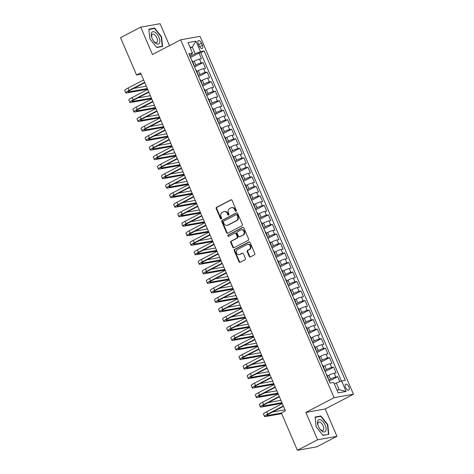 <?xml version="1.0" encoding="UTF-8"?>
<svg xmlns="http://www.w3.org/2000/svg" width="474" height="474" viewBox="0 0 474 474"><rect width="100%" height="100%" fill="white"/><g stroke="black" fill="none" stroke-linecap="round" stroke-linejoin="round"><path stroke-width="0.71" d="M236.034 211.25A0.717 0.616 -100.1 0 0 236.307 210.308L232.053 200.378A1.025 0.883 -100.1 0 0 230.862 199.856L216.606 207.292A1.025 0.883 -100.1 0 0 216.215 208.637L220.469 218.561A0.717 0.616 -100.1 0 0 221.577 217.987L221.026 216.701A3.282 2.826 -100.1 0 1 222.276 212.388L223.467 211.771A3.282 2.826 -100.1 0 1 224.172 211.528A3.282 2.826 -100.1 0 1 227.283 213.442L227.834 214.722A0.717 0.616 -100.1 0 0 228.942 214.147L228.391 212.862A3.282 2.826 -100.1 0 1 229.647 208.548L230.832 207.932A3.282 2.826 -100.1 0 1 231.537 207.689A3.282 2.826 -100.1 0 1 234.648 209.603L235.199 210.883A0.717 0.616 -100.1 0 0 236.034 211.25M348.882 386.861A3.342 1.641 62.5 0 0 345.659 384.195A3.342 1.641 62.5 0 0 345.528 387.459A3.342 1.641 62.5 0 0 348.751 390.126A3.342 1.641 62.5 0 0 348.882 386.861M249.235 256.404A1.025 0.883 -100.1 0 0 250.426 256.926L254.425 254.84A1.025 0.883 -100.1 0 0 254.816 253.495L250.094 242.469A1.025 0.883 -100.1 0 0 248.903 241.947L234.642 249.377A1.025 0.883 -100.1 0 0 234.251 250.728L238.979 261.749A1.025 0.883 -100.1 0 0 240.17 262.27L245.005 259.752A1.025 0.883 -100.1 0 0 245.396 258.407L243.369 253.691A1.025 0.883 -100.1 0 0 242.178 253.169L239.785 254.419A2.743 2.364 -100.1 0 1 239.192 254.615A2.743 2.364 -100.1 0 1 236.473 252.683A2.743 2.364 -100.1 0 1 237.64 249.419L247.025 244.525A2.743 2.364 -100.1 0 1 247.618 244.323A2.743 2.364 -100.1 0 1 250.337 246.261A2.743 2.364 -100.1 0 1 249.17 249.525L247.606 250.337A1.025 0.883 -100.1 0 0 247.215 251.688L249.235 256.404L249.757 256.31A1.025 0.883 -100.1 0 0 250.462 256.908M305.843 412.421L317.568 439.783L297.399 450.3L316.768 446.84L336.943 436.329L325.211 408.961L353.456 394.238L334.081 397.698L305.843 412.421L325.211 408.961M169.496 45.64L160.088 23.7L140.719 27.16L152.444 54.528L180.689 39.804L334.081 397.698M140.719 27.16L120.544 37.671L136.559 75.034L141.145 74.217M297.399 450.3L281.384 412.943L285.419 410.839L140.594 72.931L136.559 75.034M241.971 225.784A1.025 0.883 -100.1 0 0 242.362 224.439L237.64 213.413A1.025 0.883 -100.1 0 0 236.449 212.891L222.193 220.321A1.025 0.883 -100.1 0 0 221.796 221.672L226.525 232.693A1.025 0.883 -100.1 0 0 227.716 233.214L241.971 225.784M243.867 227.941L248.589 238.967A1.025 0.883 -100.1 0 1 248.198 240.312L233.943 247.742A1.025 0.883 -100.1 0 1 232.752 247.221L230.731 242.504A1.025 0.883 -100.1 0 1 231.122 241.159L236.905 238.144A1.025 0.883 -100.1 0 0 237.296 236.799L235.951 233.664A1.025 0.883 -100.1 0 0 234.76 233.143L228.741 236.283A0.717 0.616 -100.1 0 1 228.178 234.974L242.676 227.419A1.025 0.883 -100.1 0 1 243.867 227.941M339.834 381.677L337.701 376.694L329.181 381.137M328.701 380.018L330.467 379.093A4.177 0.557 -23.2 0 1 335.793 377.037L334.158 373.228L336.072 372.89L333.625 367.178L325.105 371.616M324.619 370.496L326.39 369.572A4.177 0.557 -23.2 0 1 331.711 367.516L330.082 363.712L331.99 363.368L329.543 357.657L321.022 362.1M320.543 360.981L322.308 360.056A4.177 0.557 -23.2 0 1 327.635 358L325.999 354.191L327.913 353.853L325.466 348.141L316.94 352.579M316.46 351.459L318.232 350.535A4.177 0.557 -23.2 0 1 323.552 348.479L321.923 344.675L323.831 344.331L321.384 338.62L312.864 343.063M312.384 341.944L314.149 341.019A4.177 0.557 -23.2 0 1 319.47 338.963L317.841 335.154L319.754 334.816L317.302 329.104L308.781 333.542M308.301 332.422L310.073 331.504A4.177 0.557 -23.2 0 1 315.394 329.442L313.758 325.638L315.672 325.294L313.225 319.583L304.705 324.026M304.225 322.907L305.991 321.982A4.177 0.557 -23.2 0 1 311.311 319.926L309.682 316.117L311.59 315.779L309.143 310.067L300.623 314.505M300.143 313.385L301.914 312.467A4.177 0.557 -23.2 0 1 307.235 310.405L305.6 306.601L307.513 306.257L305.066 300.546L296.546 304.989M296.066 303.87L297.832 302.945A4.177 0.557 -23.2 0 1 303.153 300.889L301.523 297.079L303.431 296.742L300.984 291.03L292.464 295.468M291.984 294.348L293.756 293.43A4.177 0.557 -23.2 0 1 299.076 291.368L297.441 287.564L299.355 287.22L296.908 281.509L288.388 285.952M287.902 284.833L289.673 283.908A4.177 0.557 -23.2 0 1 294.994 281.852L293.365 278.042L295.272 277.705L292.825 271.993L284.305 276.431M283.825 275.311L285.591 274.393A4.177 0.557 -23.2 0 1 290.918 272.331L289.282 268.527L291.196 268.183L288.749 262.472L280.229 266.915M279.743 265.796L281.515 264.871A4.177 0.557 -23.2 0 1 286.835 262.815L285.206 259.005L287.114 258.668L284.667 252.956L276.146 257.394M275.667 256.274L277.432 255.356A4.177 0.557 -23.2 0 1 282.759 253.294L281.123 249.49L283.037 249.146L280.59 243.435L272.064 247.878M271.584 246.758L273.356 245.834A4.177 0.557 -23.2 0 1 278.676 243.778L277.047 239.968L278.955 239.631L276.508 233.919L267.988 238.357M267.508 237.237L269.273 236.319A4.177 0.557 -23.2 0 1 274.594 234.263L272.965 230.453L274.879 230.109L272.426 224.398L263.905 228.841M263.425 227.721L265.197 226.797A4.177 0.557 -23.2 0 1 270.518 224.741L268.888 220.931L270.796 220.594L268.349 214.882L259.829 219.32M259.349 218.2L261.115 217.282A4.177 0.557 -23.2 0 1 266.435 215.226L264.806 211.416L266.72 211.072L264.267 205.361L255.747 209.804M255.267 208.684L257.038 207.76A4.177 0.557 -23.2 0 1 262.359 205.704L260.724 201.894L262.637 201.557L260.19 195.845L251.67 200.289M251.19 199.163L252.956 198.245A4.177 0.557 -23.2 0 1 258.277 196.189L256.647 192.379L258.555 192.035L256.108 186.323L247.588 190.767M247.108 189.647L248.88 188.723A4.177 0.557 -23.2 0 1 254.2 186.667L252.565 182.857L254.479 182.52L252.032 176.808L243.512 181.252M243.032 180.126L244.797 179.208A4.177 0.557 -23.2 0 1 250.118 177.152L248.489 173.342L250.396 172.998L247.949 167.286L239.429 171.73M238.949 170.61L240.715 169.686A4.177 0.557 -23.2 0 1 246.042 167.63L244.406 163.82L246.32 163.483L243.873 157.771L235.353 162.215M234.867 161.089L236.639 160.171A4.177 0.557 -23.2 0 1 241.959 158.115L240.33 154.305L242.238 153.961L239.791 148.249L231.271 152.693M230.791 151.573L232.556 150.649A4.177 0.557 -23.2 0 1 237.883 148.593L236.248 144.783L238.161 144.446L235.714 138.734L227.188 143.178M226.708 142.052L228.48 141.133A4.177 0.557 -23.2 0 1 233.801 139.078L232.171 135.268L234.079 134.924L231.632 129.212L223.112 133.656M222.632 132.536L224.398 131.612A4.177 0.557 -23.2 0 1 229.718 129.556L228.089 125.746L230.003 125.409L227.55 119.697L219.029 124.141M218.55 123.015L220.321 122.096A4.177 0.557 -23.2 0 1 225.642 120.041L224.012 116.231L225.92 115.887L223.473 110.175L214.953 114.619M214.473 113.499L216.239 112.575A4.177 0.557 -23.2 0 1 221.559 110.519L219.93 106.709L221.844 106.372L219.391 100.66L210.871 105.104M210.391 103.978L212.162 103.059A4.177 0.557 -23.2 0 1 217.483 101.003L215.848 97.194L217.762 96.85L215.315 91.138L206.794 95.582M206.314 94.462L208.08 93.538A4.177 0.557 -23.2 0 1 213.401 91.482L211.771 87.672L213.679 87.335L211.232 81.623L202.712 86.067M202.232 84.941L204.004 84.022A4.177 0.557 -23.2 0 1 209.324 81.966L207.689 78.157L209.603 77.813L207.156 72.107L198.636 76.545M198.156 75.425L199.921 74.501A4.177 0.557 -23.2 0 1 205.242 72.445L203.613 68.641L205.52 68.297L203.073 62.586L201.166 62.929A4.177 0.557 156.8 0 0 195.839 64.985L194.073 65.904M194.553 67.03L203.073 62.586M334.158 373.228A4.177 0.557 156.8 0 0 328.838 375.284L327.392 376.036M330.082 363.712A4.177 0.557 156.8 0 0 324.755 365.768L323.315 366.521M325.999 354.191A4.177 0.557 156.8 0 0 320.679 356.247L319.233 356.999M321.923 344.675A4.177 0.557 156.8 0 0 316.596 346.731L315.157 347.483M317.841 335.154A4.177 0.557 156.8 0 0 312.52 337.21L311.074 337.962M313.758 325.638A4.177 0.557 156.8 0 0 308.438 327.694L306.998 328.446M309.682 316.117A4.177 0.557 156.8 0 0 304.361 318.173L302.916 318.925M305.6 306.601A4.177 0.557 156.8 0 0 300.279 308.657L298.839 309.409M301.523 297.079A4.177 0.557 156.8 0 0 296.203 299.135L294.757 299.888M297.441 287.564A4.177 0.557 156.8 0 0 292.12 289.62L290.675 290.372M293.365 278.042A4.177 0.557 156.8 0 0 288.044 280.098L286.598 280.851M289.282 268.527A4.177 0.557 156.8 0 0 283.962 270.583L282.516 271.335M285.206 259.005A4.177 0.557 156.8 0 0 279.879 261.061L278.439 261.814M281.123 249.49A4.177 0.557 156.8 0 0 275.803 251.546L274.357 252.298M277.047 239.968A4.177 0.557 156.8 0 0 271.721 242.024L270.281 242.777M272.965 230.453A4.177 0.557 156.8 0 0 267.644 232.509L266.198 233.261M268.888 220.931A4.177 0.557 156.8 0 0 263.562 222.987L262.122 223.74M264.806 211.416A4.177 0.557 156.8 0 0 259.485 213.472L258.04 214.224M260.724 201.894A4.177 0.557 156.8 0 0 255.403 203.95L253.963 204.703M256.647 192.379A4.177 0.557 156.8 0 0 251.327 194.435L249.881 195.187M252.565 182.857A4.177 0.557 156.8 0 0 247.244 184.913L245.805 185.666M248.489 173.342A4.177 0.557 156.8 0 0 243.168 175.398L241.722 176.15M244.406 163.82A4.177 0.557 156.8 0 0 239.086 165.882L237.64 166.629M240.33 154.305A4.177 0.557 156.8 0 0 235.003 156.361L233.564 157.113M236.248 144.783A4.177 0.557 156.8 0 0 230.927 146.845L229.481 147.592M232.171 135.268A4.177 0.557 156.8 0 0 226.845 137.324L225.405 138.076M228.089 125.746A4.177 0.557 156.8 0 0 222.768 127.808L221.322 128.561M224.012 116.231A4.177 0.557 156.8 0 0 218.686 118.287L217.246 119.039M219.93 106.709A4.177 0.557 156.8 0 0 214.609 108.771L213.164 109.524M215.848 97.194A4.177 0.557 156.8 0 0 210.527 99.25L209.087 100.002M211.771 87.672A4.177 0.557 156.8 0 0 206.451 89.734L205.005 90.487M207.689 78.157A4.177 0.557 156.8 0 0 202.368 80.213L200.929 80.965M203.613 68.641A4.177 0.557 156.8 0 0 198.292 70.697L196.846 71.45M198.268 43.738L199.163 45.83A3.241 1.594 62.5 0 0 202.285 48.413A3.241 1.594 62.5 0 0 202.41 45.249L201.515 43.158A3.241 1.594 62.5 0 0 198.393 40.574A3.241 1.594 62.5 0 0 198.268 43.738M353.456 394.238L200.058 36.344L180.689 39.804M336.967 390.09L339.165 389.699L336.309 383.039L341.63 380.983L345.291 380.326L204.14 50.991L200.472 51.642L195.152 53.698L189.991 56.388M341.63 380.983L346.115 391.453L338.158 392.875L333.672 382.405L330.005 383.057L188.848 53.716L192.515 53.064L188.03 42.595L195.987 41.173L200.472 51.642M341.458 381.049L200.751 52.756L198.997 53.07L201.444 58.776L199.53 59.12A4.177 0.557 156.8 0 0 194.21 61.176L192.764 61.928M193.57 64.737A4.177 0.557 156.8 0 0 193.819 64.387A4.177 0.557 156.8 0 0 193.392 64.322M193.819 64.387L192.189 60.577A4.177 0.557 156.8 0 0 191.763 60.512M205.242 72.445L207.156 72.107M209.324 81.966L211.232 81.623M213.401 91.482L215.315 91.138M217.483 101.003L219.391 100.66M221.559 110.519L223.473 110.175M225.642 120.041L227.55 119.697M229.718 129.556L231.632 129.212M233.801 139.078L235.714 138.734M237.883 148.593L239.791 148.249M241.959 158.115L243.873 157.771M246.042 167.63L247.949 167.286M250.118 177.152L252.032 176.808M254.2 186.667L256.108 186.323M258.277 196.189L260.19 195.845M262.359 205.704L264.267 205.361M266.435 215.226L268.349 214.882M270.518 224.741L272.426 224.398M274.594 234.263L276.508 233.919M278.676 243.778L280.59 243.435M282.759 253.294L284.667 252.956M286.835 262.815L288.749 262.472M290.918 272.331L292.825 271.993M294.994 281.852L296.908 281.509M299.076 291.368L300.984 291.03M303.153 300.889L305.066 300.546M307.235 310.405L309.143 310.067M311.311 319.926L313.225 319.583M315.394 329.442L317.302 329.104M319.47 338.963L321.384 338.62M323.552 348.479L325.466 348.141M327.635 358L329.543 357.657M331.711 367.516L333.625 367.178M335.793 377.037L337.701 376.694M336.309 383.039L334.371 384.047M195.152 53.698L192.296 47.033L190.098 47.43M190.364 48.04L192.296 47.033L195.987 41.173M189.541 55.334L191.383 54.374L192.515 53.064M317.568 439.783L336.943 436.329M190.477 57.508L198.997 53.07M200.751 52.756L204.14 50.991M197.474 73.837A4.177 0.557 -23.2 0 1 197.901 73.903L196.266 70.093A4.177 0.557 156.8 0 0 195.839 70.034M201.551 83.359A4.177 0.557 -23.2 0 1 201.977 83.424L200.348 79.614A4.177 0.557 156.8 0 0 199.921 79.549M197.901 73.903A4.177 0.557 -23.2 0 1 197.652 74.258M205.633 92.874A4.177 0.557 -23.2 0 1 206.06 92.94L204.424 89.13A4.177 0.557 156.8 0 0 204.004 89.071M201.977 83.424A4.177 0.557 -23.2 0 1 201.734 83.774M209.709 102.396A4.177 0.557 -23.2 0 1 210.136 102.461L208.507 98.651A4.177 0.557 156.8 0 0 208.08 98.586M206.06 92.94A4.177 0.557 -23.2 0 1 205.811 93.289M213.792 111.911A4.177 0.557 -23.2 0 1 214.218 111.977L212.583 108.167A4.177 0.557 156.8 0 0 212.162 108.108M210.136 102.461A4.177 0.557 -23.2 0 1 209.893 102.811M217.874 121.433A4.177 0.557 -23.2 0 1 218.295 121.492L216.665 117.688A4.177 0.557 156.8 0 0 216.239 117.623M214.218 111.977A4.177 0.557 -23.2 0 1 213.97 112.326M221.951 130.948A4.177 0.557 -23.2 0 1 222.377 131.014L220.742 127.204A4.177 0.557 156.8 0 0 220.321 127.145M218.295 121.492A4.177 0.557 -23.2 0 1 218.052 121.848M226.033 140.47A4.177 0.557 -23.2 0 1 226.453 140.529L224.824 136.725A4.177 0.557 156.8 0 0 224.398 136.66M222.377 131.014A4.177 0.557 -23.2 0 1 222.128 131.363M230.109 149.985A4.177 0.557 -23.2 0 1 230.536 150.051L228.906 146.241A4.177 0.557 156.8 0 0 228.48 146.182M226.453 140.529A4.177 0.557 -23.2 0 1 226.211 140.885M234.192 159.507A4.177 0.557 -23.2 0 1 234.618 159.566L232.983 155.762A4.177 0.557 156.8 0 0 232.556 155.697M230.536 150.051A4.177 0.557 -23.2 0 1 230.287 150.4M238.268 169.022A4.177 0.557 -23.2 0 1 238.695 169.088L237.065 165.278A4.177 0.557 156.8 0 0 236.639 165.219M234.618 159.566A4.177 0.557 -23.2 0 1 234.369 159.922M242.35 178.544A4.177 0.557 -23.2 0 1 242.777 178.603L241.142 174.799A4.177 0.557 156.8 0 0 240.715 174.734M238.695 169.088A4.177 0.557 -23.2 0 1 238.446 169.437M246.427 188.059A4.177 0.557 -23.2 0 1 246.853 188.125L245.224 184.315A4.177 0.557 156.8 0 0 244.797 184.256M242.777 178.603A4.177 0.557 -23.2 0 1 242.528 178.959M250.509 197.581A4.177 0.557 -23.2 0 1 250.936 197.64L249.3 193.836A4.177 0.557 156.8 0 0 248.874 193.771M246.853 188.125A4.177 0.557 -23.2 0 1 246.61 188.474M254.585 207.097A4.177 0.557 -23.2 0 1 255.012 207.162L253.383 203.352A4.177 0.557 156.8 0 0 252.956 203.287M250.936 197.64A4.177 0.557 -23.2 0 1 250.687 197.996M258.668 216.618A4.177 0.557 -23.2 0 1 259.094 216.677L257.459 212.873A4.177 0.557 156.8 0 0 257.038 212.808M255.012 207.162A4.177 0.557 -23.2 0 1 254.769 207.511M262.75 226.134A4.177 0.557 -23.2 0 1 263.171 226.199L261.541 222.389A4.177 0.557 156.8 0 0 261.115 222.324M259.094 216.677A4.177 0.557 -23.2 0 1 258.845 217.033M266.826 235.655A4.177 0.557 -23.2 0 1 267.253 235.714L265.618 231.91A4.177 0.557 156.8 0 0 265.197 231.845M263.171 226.199A4.177 0.557 -23.2 0 1 262.928 226.548M270.909 245.171A4.177 0.557 -23.2 0 1 271.329 245.236L269.7 241.426A4.177 0.557 156.8 0 0 269.273 241.361M267.253 235.714A4.177 0.557 -23.2 0 1 267.004 236.07M274.985 254.692A4.177 0.557 -23.2 0 1 275.412 254.751L273.782 250.947A4.177 0.557 156.8 0 0 273.356 250.882M271.329 245.236A4.177 0.557 -23.2 0 1 271.087 245.585M279.067 264.208A4.177 0.557 -23.2 0 1 279.494 264.273L277.859 260.463A4.177 0.557 156.8 0 0 277.432 260.398M275.412 254.751A4.177 0.557 -23.2 0 1 275.163 255.107M283.144 273.729A4.177 0.557 -23.2 0 1 283.571 273.788L281.941 269.984A4.177 0.557 156.8 0 0 281.515 269.919M279.494 264.273A4.177 0.557 -23.2 0 1 279.245 264.622M287.226 283.245A4.177 0.557 -23.2 0 1 287.653 283.31L286.018 279.5A4.177 0.557 156.8 0 0 285.591 279.435M283.571 273.788A4.177 0.557 -23.2 0 1 283.322 274.144M291.303 292.766A4.177 0.557 -23.2 0 1 291.729 292.825L290.1 289.022A4.177 0.557 156.8 0 0 289.673 288.956M287.653 283.31A4.177 0.557 -23.2 0 1 287.404 283.659M295.385 302.282A4.177 0.557 -23.2 0 1 295.812 302.347L294.176 298.537A4.177 0.557 156.8 0 0 293.75 298.472M291.729 292.825A4.177 0.557 -23.2 0 1 291.48 293.181M299.461 311.803A4.177 0.557 -23.2 0 1 299.888 311.862L298.259 308.059A4.177 0.557 156.8 0 0 297.832 307.993M295.812 302.347A4.177 0.557 -23.2 0 1 295.563 302.696M303.544 321.319A4.177 0.557 -23.2 0 1 303.97 321.384L302.335 317.574A4.177 0.557 156.8 0 0 301.914 317.509M299.888 311.862A4.177 0.557 -23.2 0 1 299.645 312.218M307.626 330.84A4.177 0.557 -23.2 0 1 308.047 330.899L306.417 327.096A4.177 0.557 156.8 0 0 305.991 327.03M303.97 321.384A4.177 0.557 -23.2 0 1 303.721 321.733M311.702 340.356A4.177 0.557 -23.2 0 1 312.129 340.421L310.494 336.611A4.177 0.557 156.8 0 0 310.073 336.546M308.047 330.899A4.177 0.557 -23.2 0 1 307.804 331.255M315.785 349.877A4.177 0.557 -23.2 0 1 316.205 349.936L314.576 346.133A4.177 0.557 156.8 0 0 314.149 346.067M312.129 340.421A4.177 0.557 -23.2 0 1 311.88 340.77M319.861 359.393A4.177 0.557 -23.2 0 1 320.288 359.458L318.658 355.648A4.177 0.557 156.8 0 0 318.232 355.583M316.205 349.936A4.177 0.557 -23.2 0 1 315.962 350.292M323.943 368.908A4.177 0.557 -23.2 0 1 324.37 368.973L322.735 365.17A4.177 0.557 156.8 0 0 322.308 365.104M320.288 359.458A4.177 0.557 -23.2 0 1 320.039 359.807M328.02 378.43A4.177 0.557 -23.2 0 1 328.446 378.495L326.817 374.685A4.177 0.557 156.8 0 0 326.39 374.62M324.37 368.973A4.177 0.557 -23.2 0 1 324.121 369.329M328.446 378.495A4.177 0.557 -23.2 0 1 328.198 378.844M346.115 391.453L339.165 389.699M149.873 38.844L156.728 47.513L162.564 46.47L161.539 36.765L154.69 28.096L148.854 29.139L149.873 38.844M328.808 434.344L327.789 424.639L320.934 415.976L315.097 417.019L316.117 426.724L322.972 435.387L328.808 434.344M153.629 28.647L154.69 28.096M161.207 36.936L161.539 36.765M319.873 416.528L320.934 415.976M327.451 424.817L327.789 424.639M236.129 211.185A0.717 0.616 -100.1 0 1 235.72 210.794L235.175 209.508A3.282 2.826 -100.1 0 0 232.059 207.594L231.537 207.689M224.172 211.528L224.694 211.434A3.282 2.826 -100.1 0 1 227.804 213.347L228.355 214.633A0.717 0.616 -100.1 0 0 228.764 215.024M231.348 199.785L217.128 207.197A1.025 0.883 -100.1 0 0 216.737 208.542L220.991 218.473A0.717 0.616 -100.1 0 0 221.399 218.864M236.935 212.814L222.715 220.226A1.025 0.883 -100.1 0 0 222.324 221.577L227.046 232.604A1.025 0.883 -100.1 0 0 227.751 233.196M236.97 215.018A0.717 0.616 -100.1 0 0 236.135 214.657L223.621 221.174A0.717 0.616 -100.1 0 0 223.349 222.122L223.929 223.473A3.282 2.826 -100.1 0 0 227.04 225.381A3.282 2.826 -100.1 0 0 227.745 225.144L236.301 220.683A3.282 2.826 -100.1 0 0 237.551 216.375L236.97 215.018L237.498 214.923A0.717 0.616 -100.1 0 0 236.662 214.562M227.04 225.381L227.561 225.292A3.282 2.826 -100.1 0 0 228.267 225.049L227.745 225.144M237.498 214.923L238.078 216.28A3.282 2.826 -100.1 0 1 236.822 220.594L228.267 225.049M234.98 233.072L235.501 232.977A1.025 0.883 -100.1 0 1 236.479 233.575L237.818 236.704A1.025 0.883 -100.1 0 1 237.427 238.049L231.644 241.065A1.025 0.883 -100.1 0 0 231.253 242.41L233.273 247.132A1.025 0.883 -100.1 0 0 233.978 247.724M243.162 227.342L228.705 234.879A0.717 0.616 -100.1 0 0 228.853 236.224M242.901 235.015A2.743 2.364 -100.1 0 0 244.074 231.75A2.743 2.364 -100.1 0 0 241.349 229.819A2.743 2.364 -100.1 0 0 240.762 230.02L237.45 231.745A1.025 0.883 -100.1 0 0 237.059 233.089L238.404 236.218A1.025 0.883 -100.1 0 0 239.595 236.739L243.429 234.926A2.743 2.364 -100.1 0 0 244.596 231.656A2.743 2.364 -100.1 0 0 241.87 229.724L241.349 229.819M239.376 236.816L239.897 236.722A1.025 0.883 -100.1 0 0 240.117 236.644L239.595 236.739M243.429 234.926L240.117 236.644M247.618 244.323L248.139 244.228A2.743 2.364 -100.1 0 1 250.864 246.166A2.743 2.364 -100.1 0 1 249.691 249.431L248.127 250.248A1.025 0.883 -100.1 0 0 247.736 251.593L249.757 256.31M239.192 254.615L239.72 254.526A2.743 2.364 -100.1 0 0 240.306 254.325L239.785 254.419M242.67 253.092L240.306 254.325M249.389 241.87L235.169 249.288A1.025 0.883 -100.1 0 0 234.778 250.633L239.5 261.66A1.025 0.883 -100.1 0 0 240.205 262.252M147.568 89.207L126.913 92.898A7.839 1.037 -23.2 0 1 125.758 92.833L124.739 90.451A7.839 1.037 -23.2 0 1 128.016 88.063L143.598 79.946M125.758 92.833A7.839 1.037 -23.2 0 1 129.035 90.445L144.617 82.322M144.777 82.689L130.344 90.208A5.226 0.693 156.8 0 0 128.164 91.802A5.226 0.693 156.8 0 0 128.928 91.843L147.296 88.567M133.787 88.419L146.276 86.185M158.95 37.28A6.79 3.336 62.5 0 0 152.995 31.687A6.79 3.336 62.5 0 0 151.988 38.121A6.79 3.336 62.5 0 0 152.142 38.495A6.79 3.336 62.5 0 0 153.315 40.669A6.79 3.336 62.5 0 0 158.772 43.863A6.79 3.336 62.5 0 0 158.95 37.28M153.179 40.456A4.651 2.287 62.5 0 0 156.74 42.506A4.651 2.287 62.5 0 0 156.924 37.967A4.651 2.287 62.5 0 0 152.444 34.264A4.651 2.287 62.5 0 0 152.083 38.353M149.891 38.868L148.907 29.495L154.56 28.481L161.201 36.877L162.185 46.28L156.55 47.287M161.45 46.665L162.185 46.28M321.194 420.106A6.79 3.336 62.5 0 0 318.238 426.002A6.79 3.336 62.5 0 0 319.559 428.543A6.79 3.336 62.5 0 0 322.385 431.429A6.79 3.336 62.5 0 0 326.065 428.33A6.79 3.336 62.5 0 0 321.194 420.106M319.423 428.336A4.651 2.287 62.5 0 0 321.242 430.137A4.651 2.287 62.5 0 0 322.984 430.386A4.651 2.287 62.5 0 0 323.458 426.636A4.651 2.287 62.5 0 0 320.43 422.387A4.651 2.287 62.5 0 0 318.688 422.138A4.651 2.287 62.5 0 0 318.327 426.233M327.694 434.545L322.8 435.168M316.134 426.742L315.151 417.369L320.803 416.362L327.445 424.757L328.435 434.16M151.65 98.728L130.99 102.414A7.839 1.037 -23.2 0 1 129.84 102.348L128.821 99.967A7.839 1.037 -23.2 0 1 132.098 97.585L147.681 89.462M129.84 102.348A7.839 1.037 -23.2 0 1 133.117 99.961L148.7 91.843M148.854 92.211L134.426 99.73A5.226 0.693 156.8 0 0 132.24 101.318A5.226 0.693 156.8 0 0 133.01 101.365L151.372 98.082M137.869 97.934L150.353 95.707M155.727 108.244L135.072 111.935A7.839 1.037 -23.2 0 1 133.923 111.87L132.898 109.488A7.839 1.037 -23.2 0 1 136.174 107.1L151.757 98.983M133.923 111.87A7.839 1.037 -23.2 0 1 137.193 109.482L152.776 101.359M152.936 101.726L138.503 109.245A5.226 0.693 156.8 0 0 136.322 110.839A5.226 0.693 156.8 0 0 137.087 110.88L155.454 107.604M141.945 107.456L154.435 105.222M159.809 117.765L139.149 121.451A7.839 1.037 -23.2 0 1 137.999 121.385L136.98 119.004A7.839 1.037 -23.2 0 1 140.257 116.622L155.839 108.499M137.999 121.385A7.839 1.037 -23.2 0 1 141.276 118.998L156.858 110.88M157.013 111.248L142.585 118.767A5.226 0.693 156.8 0 0 140.399 120.355A5.226 0.693 156.8 0 0 141.169 120.402L159.531 117.119M146.028 116.971L158.512 114.744M163.886 127.281L143.231 130.972A7.839 1.037 -23.2 0 1 142.082 130.907L141.056 128.525A7.839 1.037 -23.2 0 1 144.333 126.137L159.916 118.02M142.082 130.907A7.839 1.037 -23.2 0 1 145.352 128.519L160.935 120.396M161.095 120.763L146.662 128.282A5.226 0.693 156.8 0 0 144.481 129.876A5.226 0.693 156.8 0 0 145.245 129.917L163.613 126.641M150.104 126.493L162.594 124.259M167.968 136.802L147.307 140.488A7.839 1.037 -23.2 0 1 146.158 140.423L145.139 138.041A7.839 1.037 -23.2 0 1 148.415 135.659L163.998 127.536M146.158 140.423A7.839 1.037 -23.2 0 1 149.434 138.035L165.017 129.917M165.171 130.285L150.744 137.804A5.226 0.693 156.8 0 0 148.558 139.392A5.226 0.693 156.8 0 0 149.328 139.439L167.689 136.157M154.186 136.008L166.67 133.781M172.044 146.318L151.39 150.009A7.839 1.037 -23.2 0 1 150.24 149.944L149.221 147.562A7.839 1.037 -23.2 0 1 152.492 145.174L168.074 137.057M150.24 149.944A7.839 1.037 -23.2 0 1 153.517 147.556L169.094 139.433M169.254 139.8L154.82 147.319A5.226 0.693 156.8 0 0 152.64 148.913A5.226 0.693 156.8 0 0 153.404 148.954L171.772 145.678M158.263 145.53L170.753 143.296M176.127 155.839L155.466 159.525A7.839 1.037 -23.2 0 1 154.317 159.46L153.298 157.078A7.839 1.037 -23.2 0 1 156.574 154.696L172.157 146.573M154.317 159.46A7.839 1.037 -23.2 0 1 157.593 157.072L173.176 148.954M173.33 149.316L158.903 156.841A5.226 0.693 156.8 0 0 156.716 158.429A5.226 0.693 156.8 0 0 157.487 158.476L175.854 155.194M162.345 155.045L174.829 152.818M180.209 165.355L159.548 169.046A7.839 1.037 -23.2 0 1 158.399 168.981L157.38 166.599A7.839 1.037 -23.2 0 1 160.656 164.211L176.233 156.088M158.399 168.981A7.839 1.037 -23.2 0 1 161.675 166.593L177.252 158.47M177.412 158.837L162.985 166.356A5.226 0.693 156.8 0 0 160.799 167.95A5.226 0.693 156.8 0 0 161.563 167.992L179.93 164.715M166.421 164.567L178.911 162.333M184.285 174.876L163.631 178.562A7.839 1.037 -23.2 0 1 162.475 178.497L161.456 176.115A7.839 1.037 -23.2 0 1 164.733 173.733L180.316 165.61M162.475 178.497A7.839 1.037 -23.2 0 1 165.752 176.109L181.335 167.992M181.495 168.353L167.061 175.878A5.226 0.693 156.8 0 0 164.881 177.466A5.226 0.693 156.8 0 0 165.645 177.513L184.013 174.231M170.504 174.082L182.994 171.855M188.368 184.392L167.707 188.083A7.839 1.037 -23.2 0 1 166.558 188.012L165.539 185.636A7.839 1.037 -23.2 0 1 168.815 183.248L184.392 175.125M166.558 188.012A7.839 1.037 -23.2 0 1 169.834 185.63L185.417 177.507M185.571 177.874L171.144 185.393A5.226 0.693 156.8 0 0 168.957 186.987A5.226 0.693 156.8 0 0 169.728 187.029L188.089 183.752M174.586 183.604L187.07 181.37M192.444 193.913L171.789 197.599A7.839 1.037 -23.2 0 1 170.634 197.534L169.615 195.152A7.839 1.037 -23.2 0 1 172.892 192.77L188.474 184.647M170.634 197.534A7.839 1.037 -23.2 0 1 173.911 195.146L189.493 187.029M189.653 187.39L175.22 194.915A5.226 0.693 156.8 0 0 173.04 196.503A5.226 0.693 156.8 0 0 173.804 196.55L192.171 193.268M178.662 193.119L191.152 190.892M196.526 203.429L175.866 207.12A7.839 1.037 -23.2 0 1 174.716 207.049L173.697 204.673A7.839 1.037 -23.2 0 1 176.974 202.285L192.551 194.162M174.716 207.049A7.839 1.037 -23.2 0 1 177.993 204.667L193.576 196.544M193.73 196.911L179.302 204.43A5.226 0.693 156.8 0 0 177.116 206.024A5.226 0.693 156.8 0 0 177.886 206.066L196.248 202.789M182.745 202.641L195.229 200.407M200.603 212.95L179.948 216.636A7.839 1.037 -23.2 0 1 178.799 216.571L177.774 214.189A7.839 1.037 -23.2 0 1 181.05 211.807L196.633 203.684M178.799 216.571A7.839 1.037 -23.2 0 1 182.069 214.183L197.652 206.066M197.812 206.427L183.379 213.952A5.226 0.693 156.8 0 0 181.198 215.54A5.226 0.693 156.8 0 0 181.963 215.587L200.33 212.305M186.821 212.156L199.311 209.929M204.685 222.466L184.025 226.157A7.839 1.037 -23.2 0 1 182.875 226.086L181.856 223.71A7.839 1.037 -23.2 0 1 185.133 221.322L200.715 213.199M182.875 226.086A7.839 1.037 -23.2 0 1 186.152 223.704L201.734 215.581M201.888 215.948L187.461 223.467A5.226 0.693 156.8 0 0 185.275 225.061A5.226 0.693 156.8 0 0 186.045 225.103L204.407 221.826M190.904 221.678L203.387 219.444M208.761 231.987L188.107 235.673A7.839 1.037 -23.2 0 1 186.957 235.608L185.932 233.226A7.839 1.037 -23.2 0 1 189.209 230.844L204.792 222.721M186.957 235.608A7.839 1.037 -23.2 0 1 190.228 233.22L205.811 225.103M205.971 225.464L191.537 232.989A5.226 0.693 156.8 0 0 189.357 234.577A5.226 0.693 156.8 0 0 190.121 234.624L208.489 231.342M194.98 231.194L207.47 228.966M212.844 241.503L192.183 245.194A7.839 1.037 -23.2 0 1 191.034 245.123L190.015 242.747A7.839 1.037 -23.2 0 1 193.291 240.359L208.874 232.236M191.034 245.123A7.839 1.037 -23.2 0 1 194.31 242.741L209.893 234.618M210.047 234.986L195.62 242.504A5.226 0.693 156.8 0 0 193.433 244.098A5.226 0.693 156.8 0 0 194.204 244.14L212.565 240.863M199.062 240.715L211.546 238.481M216.92 251.024L196.266 254.71A7.839 1.037 -23.2 0 1 195.116 254.645L194.097 252.263A7.839 1.037 -23.2 0 1 197.368 249.881L212.95 241.758M195.116 254.645A7.839 1.037 -23.2 0 1 198.393 252.257L213.97 244.14M214.13 244.501L199.696 252.026A5.226 0.693 156.8 0 0 197.516 253.614A5.226 0.693 156.8 0 0 198.28 253.661L216.648 250.379M203.139 250.231L215.629 248.003M221.002 260.54L200.342 264.231A7.839 1.037 -23.2 0 1 199.193 264.16L198.173 261.784A7.839 1.037 -23.2 0 1 201.45 259.397L217.033 251.273M199.193 264.16A7.839 1.037 -23.2 0 1 202.469 261.778L218.052 253.655M218.206 254.023L203.779 261.541A5.226 0.693 156.8 0 0 201.592 263.135A5.226 0.693 156.8 0 0 202.362 263.177L220.73 259.9M207.221 259.752L219.705 257.518M225.085 270.062L204.424 273.747A7.839 1.037 -23.2 0 1 203.275 273.682L202.256 271.3A7.839 1.037 -23.2 0 1 205.532 268.918L221.109 260.795M203.275 273.682A7.839 1.037 -23.2 0 1 206.551 271.294L222.128 263.177M222.288 263.538L207.861 271.063A5.226 0.693 156.8 0 0 205.675 272.651A5.226 0.693 156.8 0 0 206.439 272.698L224.806 269.416M211.297 269.268L223.787 267.04M229.161 279.577L208.507 283.268A7.839 1.037 -23.2 0 1 207.351 283.197L206.332 280.821A7.839 1.037 -23.2 0 1 209.609 278.434L225.191 270.31M207.351 283.197A7.839 1.037 -23.2 0 1 210.628 280.815L226.211 272.692M226.365 273.06L211.937 280.578A5.226 0.693 156.8 0 0 209.757 282.172A5.226 0.693 156.8 0 0 210.521 282.214L228.889 278.937M215.38 278.789L227.864 276.555M233.244 289.099L212.583 292.784A7.839 1.037 -23.2 0 1 211.434 292.719L210.415 290.337A7.839 1.037 -23.2 0 1 213.691 287.955L229.268 279.832M211.434 292.719A7.839 1.037 -23.2 0 1 214.71 290.331L230.293 282.214M230.447 282.575L216.02 290.1A5.226 0.693 156.8 0 0 213.833 291.688A5.226 0.693 156.8 0 0 214.603 291.735L232.965 288.453M219.462 288.305L231.946 286.077M237.32 298.614L216.665 302.305A7.839 1.037 -23.2 0 1 215.51 302.234L214.491 299.858A7.839 1.037 -23.2 0 1 217.767 297.471L233.35 289.347M215.51 302.234A7.839 1.037 -23.2 0 1 218.787 299.852L234.369 291.729M234.529 292.097L220.096 299.615A5.226 0.693 156.8 0 0 217.916 301.209A5.226 0.693 156.8 0 0 218.68 301.251L237.047 297.974M223.538 297.826L236.028 295.592M241.402 308.136L220.742 311.821A7.839 1.037 -23.2 0 1 219.592 311.756L218.573 309.374A7.839 1.037 -23.2 0 1 221.85 306.992L237.427 298.869M219.592 311.756A7.839 1.037 -23.2 0 1 222.869 309.368L238.452 301.251M238.606 301.612L224.178 309.137A5.226 0.693 156.8 0 0 221.992 310.725A5.226 0.693 156.8 0 0 222.762 310.772L241.124 307.49M227.621 307.342L240.105 305.114M245.479 317.651L224.824 321.342A7.839 1.037 -23.2 0 1 223.675 321.271L222.65 318.895A7.839 1.037 -23.2 0 1 225.926 316.508L241.509 308.384M223.675 321.271A7.839 1.037 -23.2 0 1 226.945 318.889L242.528 310.766M242.688 311.134L228.255 318.652A5.226 0.693 156.8 0 0 226.074 320.246A5.226 0.693 156.8 0 0 226.839 320.288L245.206 317.011M231.697 316.863L244.187 314.629M249.561 327.173L228.901 330.858A7.839 1.037 -23.2 0 1 227.751 330.793L226.732 328.411A7.839 1.037 -23.2 0 1 230.008 326.029L245.591 317.906M227.751 330.793A7.839 1.037 -23.2 0 1 231.028 328.405L246.61 320.288M246.764 320.649L232.337 328.174A5.226 0.693 156.8 0 0 230.151 329.762A5.226 0.693 156.8 0 0 230.921 329.809L249.283 326.527M235.779 326.379L248.263 324.151M253.637 336.688L232.983 340.379A7.839 1.037 -23.2 0 1 231.833 340.308L230.808 337.932A7.839 1.037 -23.2 0 1 234.085 335.545L249.668 327.421M231.833 340.308A7.839 1.037 -23.2 0 1 235.104 337.926L250.687 329.803M250.847 330.171L236.413 337.689A5.226 0.693 156.8 0 0 234.233 339.283A5.226 0.693 156.8 0 0 234.997 339.325L253.365 336.048M239.856 335.9L252.346 333.666M257.72 346.21L237.059 349.895A7.839 1.037 -23.2 0 1 235.91 349.83L234.891 347.448A7.839 1.037 -23.2 0 1 238.167 345.066L253.75 336.943M235.91 349.83A7.839 1.037 -23.2 0 1 239.186 347.442L254.769 339.325M254.923 339.686L240.496 347.211A5.226 0.693 156.8 0 0 238.309 348.799A5.226 0.693 156.8 0 0 239.08 348.846L257.441 345.564M243.938 345.416L256.422 343.188M261.796 355.725L241.142 359.416A7.839 1.037 -23.2 0 1 239.992 359.345L238.973 356.969A7.839 1.037 -23.2 0 1 242.244 354.582L257.826 346.458M239.992 359.345A7.839 1.037 -23.2 0 1 243.269 356.963L258.845 348.84M259.005 349.208L244.572 356.726A5.226 0.693 156.8 0 0 242.392 358.32A5.226 0.693 156.8 0 0 243.156 358.362L261.524 355.085M248.015 354.937L260.504 352.703M265.878 365.247L245.218 368.932A7.839 1.037 -23.2 0 1 244.069 368.867L243.049 366.485A7.839 1.037 -23.2 0 1 246.326 364.103L261.909 355.98M244.069 368.867A7.839 1.037 -23.2 0 1 247.345 366.479L262.928 358.356M263.082 358.723L248.654 366.248A5.226 0.693 156.8 0 0 246.468 367.836A5.226 0.693 156.8 0 0 247.238 367.883L265.606 364.601M252.097 364.453L264.581 362.225M269.961 374.762L249.3 378.453A7.839 1.037 -23.2 0 1 248.151 378.382L247.132 376.006A7.839 1.037 -23.2 0 1 250.402 373.619L265.985 365.495M248.151 378.382A7.839 1.037 -23.2 0 1 251.427 376.001L267.004 367.877M267.164 368.245L252.737 375.764A5.226 0.693 156.8 0 0 250.55 377.357A5.226 0.693 156.8 0 0 251.315 377.399L269.682 374.122M256.173 373.968L268.663 371.74M274.037 384.284L253.383 387.969A7.839 1.037 -23.2 0 1 252.227 387.904L251.208 385.522A7.839 1.037 -23.2 0 1 254.485 383.14L270.067 375.017M252.227 387.904A7.839 1.037 -23.2 0 1 255.504 385.516L271.087 377.393M271.241 377.76L256.813 385.285A5.226 0.693 156.8 0 0 254.633 386.873A5.226 0.693 156.8 0 0 255.397 386.92L273.765 383.638M260.256 383.49L272.74 381.262M278.12 393.799L257.459 397.49A7.839 1.037 -23.2 0 1 256.31 397.419L255.29 395.043A7.839 1.037 -23.2 0 1 258.567 392.656L274.144 384.533M256.31 397.419A7.839 1.037 -23.2 0 1 259.586 395.038L275.169 386.914M275.323 387.282L260.896 394.801A5.226 0.693 156.8 0 0 258.709 396.394A5.226 0.693 156.8 0 0 259.479 396.436L277.841 393.159M264.338 393.005L276.822 390.777M282.196 403.321L261.541 407.006A7.839 1.037 -23.2 0 1 260.386 406.941L259.367 404.559A7.839 1.037 -23.2 0 1 262.643 402.177L278.226 394.054M260.386 406.941A7.839 1.037 -23.2 0 1 263.663 404.553L279.245 396.43M279.405 396.797L264.972 404.322A5.226 0.693 156.8 0 0 262.792 405.91A5.226 0.693 156.8 0 0 263.556 405.957L281.923 402.675M268.414 402.527L280.904 400.299M281.692 413.654L265.618 416.528A7.839 1.037 -23.2 0 1 264.468 416.456L263.449 414.08A7.839 1.037 -23.2 0 1 266.726 411.693L282.303 403.57M264.468 416.456A7.839 1.037 -23.2 0 1 267.745 414.075L283.328 405.951M283.482 406.319L269.054 413.838A5.226 0.693 156.8 0 0 266.868 415.431A5.226 0.693 156.8 0 0 267.638 415.473L281.414 413.014M272.497 412.042L284.981 409.814M330.467 379.093L328.838 375.284M326.39 369.572L324.755 365.768M322.308 360.056L320.679 356.247M318.232 350.535L316.596 346.731M314.149 341.019L312.52 337.21M310.073 331.504L308.438 327.694M305.991 321.982L304.361 318.173M301.914 312.467L300.279 308.657M297.832 302.945L296.203 299.135M293.756 293.43L292.12 289.62M289.673 283.908L288.044 280.098M285.591 274.393L283.962 270.583M281.515 264.871L279.879 261.061M277.432 255.356L275.803 251.546M273.356 245.834L271.721 242.024M269.273 236.319L267.644 232.509M265.197 226.797L263.562 222.987M261.115 217.282L259.485 213.472M257.038 207.76L255.403 203.95M252.956 198.245L251.327 194.435M248.88 188.723L247.244 184.913M244.797 179.208L243.168 175.398M240.715 169.686L239.086 165.882M236.639 160.171L235.003 156.361M232.556 150.649L230.927 146.845M228.48 141.133L226.845 137.324M224.398 131.612L222.768 127.808M220.321 122.096L218.686 118.287M216.239 112.575L214.609 108.771M212.162 103.059L210.527 99.25M208.08 93.538L206.451 89.734M204.004 84.022L202.368 80.213M199.921 74.501L198.292 70.697M195.839 64.985L194.21 61.176M201.166 62.929L199.53 59.12M198.659 44.645L201.515 43.158M199.619 46.707L202.41 45.249M235.175 209.508L234.648 209.603M228.355 214.633L227.834 214.722M227.804 213.347L227.283 213.442M220.991 218.473L220.469 218.561M216.737 208.542L216.215 208.637M217.128 207.197L216.606 207.292M231.312 199.779L230.862 199.856M235.72 210.794L235.199 210.883M227.046 232.604L226.525 232.693M222.324 221.577L221.796 221.672M222.715 220.226L222.193 220.321M236.899 212.808L236.449 212.891M236.822 220.594L236.301 220.683M238.078 216.28L237.551 216.375M233.273 247.132L232.752 247.221M231.253 242.41L230.731 242.504M231.644 241.065L231.122 241.159M237.427 238.049L236.905 238.144M237.818 236.704L237.296 236.799M236.479 233.575L235.951 233.664M228.705 234.879L228.178 234.974M243.126 227.342L242.676 227.419M247.736 251.593L247.215 251.688M248.127 250.248L247.606 250.337M249.691 249.431L249.17 249.525M242.635 253.086L242.178 253.169M239.5 261.66L238.979 261.749M234.778 250.633L234.251 250.728M235.169 249.288L234.642 249.377M249.354 241.87L248.903 241.947M128.016 88.063L129.035 90.445M128.655 91.215L128.928 91.843M132.098 97.585L133.117 99.961M132.738 100.731L133.01 101.365M136.174 107.1L137.193 109.482M136.82 110.252L137.087 110.88M140.257 116.622L141.276 118.998M140.897 119.768L141.169 120.402M144.333 126.137L145.352 128.519M144.979 129.289L145.245 129.917M148.415 135.659L149.434 138.035M149.055 138.805L149.328 139.439M152.492 145.174L153.517 147.556M153.138 148.326L153.404 148.954M156.574 154.696L157.593 157.072M157.214 157.842L157.487 158.476M160.656 164.211L161.675 166.593M161.296 167.363L161.563 167.992M164.733 173.733L165.752 176.109M165.373 176.879L165.645 177.513M168.815 183.248L169.834 185.63M169.455 186.401L169.728 187.029M172.892 192.77L173.911 195.146M173.531 195.916L173.804 196.55M176.974 202.285L177.993 204.667M177.614 205.438L177.886 206.066M181.05 211.807L182.069 214.183M181.696 214.953L181.963 215.587M185.133 221.322L186.152 223.704M185.772 224.475L186.045 225.103M189.209 230.844L190.228 233.22M189.855 233.99L190.121 234.624M193.291 240.359L194.31 242.741M193.931 243.512L194.204 244.14M197.368 249.881L198.393 252.257M198.013 253.027L198.28 253.661M201.45 259.397L202.469 261.778M202.09 262.549L202.362 263.177M205.532 268.918L206.551 271.294M206.172 272.064L206.439 272.698M209.609 278.434L210.628 280.815M210.249 281.586L210.521 282.214M213.691 287.955L214.71 290.331M214.331 291.101L214.603 291.735M217.767 297.471L218.787 299.852M218.407 300.623L218.68 301.251M221.85 306.992L222.869 309.368M222.49 310.138L222.762 310.772M225.926 316.508L226.945 318.889M226.572 319.66L226.839 320.288M230.008 326.029L231.028 328.405M230.648 329.175L230.921 329.809M234.085 335.545L235.104 337.926M234.731 338.697L234.997 339.325M238.167 345.066L239.186 347.442M238.807 348.212L239.08 348.846M242.244 354.582L243.269 356.963M242.889 357.734L243.156 358.362M246.326 364.103L247.345 366.479M246.966 367.249L247.238 367.883M250.402 373.619L251.427 376.001M251.048 376.771L251.315 377.399M254.485 383.14L255.504 385.516M255.125 386.286L255.397 386.92M258.567 392.656L259.586 395.038M259.207 395.808L259.479 396.436M262.643 402.177L263.663 404.553M263.283 405.323L263.556 405.957M266.726 411.693L267.745 414.075M267.366 414.845L267.638 415.473M236.816 214.509L236.289 214.603"/></g></svg>
